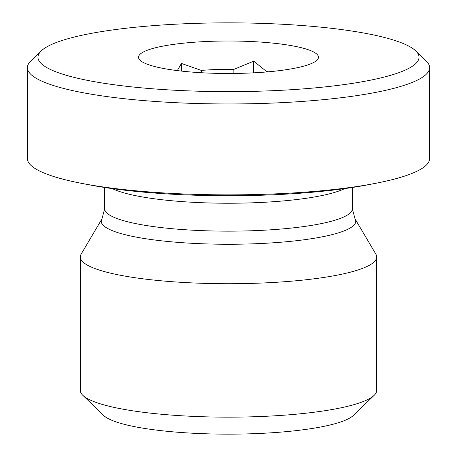 <?xml version="1.0" encoding="UTF-8"?>
<svg xmlns="http://www.w3.org/2000/svg" width="457" height="457" viewBox="0 0 457 457"><rect width="100%" height="100%" fill="white"/><g stroke="black" fill="none" stroke-linecap="round" stroke-linejoin="round"><path stroke-width="0.69" d="M177.333 70.606L181.458 63.454L201.291 70.407L201.291 72.726M201.291 70.407A65.625 11.848 180 0 1 233.87 69.384L253.704 61.175L266.614 71.543L266.614 71.955M233.87 73.457L233.87 69.384M266.614 71.543A65.625 11.848 180 0 1 268.476 71.795M253.704 61.175L253.704 72.834M181.458 63.454L181.458 71.086M286.213 69.704A89.972 16.241 180 0 1 140.053 60.227A89.972 16.241 180 0 1 228.5 41.004A89.972 16.241 180 0 1 316.947 60.227A89.972 16.241 180 0 1 286.213 69.704M355.032 218.857A127.246 22.97 0 0 1 228.5 244.261A127.246 22.97 0 0 1 101.968 218.857L81.146 254.132A148.188 26.752 0 0 0 80.312 256.965A148.188 26.752 0 0 0 228.5 283.717A148.188 26.752 0 0 0 376.688 256.965A148.188 26.752 0 0 0 375.854 254.132L355.032 218.857L352.341 208.798A123.841 22.359 180 0 1 228.5 231.156A123.841 22.359 180 0 1 104.659 208.798L104.659 187.49M81.974 183.434L89.686 184.914A190.529 34.395 0 0 0 350.713 187.741A190.529 34.395 0 0 0 367.314 184.914L375.026 183.434A201.114 36.303 180 0 1 81.974 183.434A201.114 36.303 180 0 1 27.386 158.568L27.386 67.653A201.114 36.303 0 0 0 143.344 100.546A201.114 36.303 0 0 0 357.505 95.507A201.114 36.303 0 0 0 429.614 67.653A201.114 36.303 0 0 0 426.198 60.992L415.796 50.933A190.529 34.395 180 0 1 350.713 83.631A190.529 34.395 180 0 1 132.262 86.927A190.529 34.395 180 0 1 41.204 50.933A190.529 34.395 180 0 1 228.5 22.85A190.529 34.395 180 0 1 415.796 50.933M376.688 256.965L376.688 390.398A148.188 26.752 180 0 1 374.174 395.311A148.188 26.752 180 0 1 228.5 417.15A148.188 26.752 180 0 1 82.826 395.311A148.188 26.752 180 0 1 80.312 390.398L80.312 256.965M82.826 395.311L103.636 415.43A127.017 22.93 0 0 0 228.5 434.15A127.017 22.93 0 0 0 353.364 415.43L374.174 395.311M41.204 50.933L30.802 60.992A201.114 36.303 0 0 0 27.386 67.653M429.614 67.653L429.614 158.568A201.114 36.303 180 0 1 375.026 183.434M112.296 188.61A123.841 22.359 0 0 0 307.938 198.03A123.841 22.359 0 0 0 344.704 188.61M101.968 218.857L104.659 208.798M352.341 208.798L352.341 187.49"/></g></svg>
